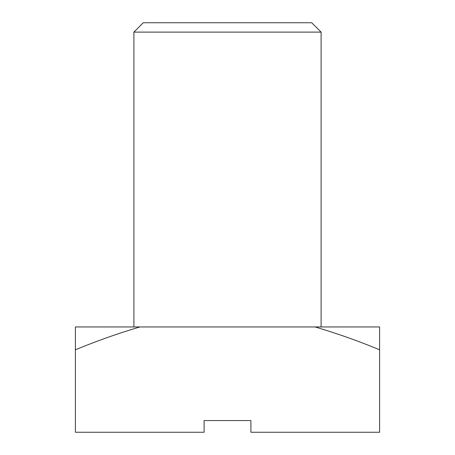 <?xml version="1.0" encoding="UTF-8"?>
<svg xmlns="http://www.w3.org/2000/svg" width="455" height="455" viewBox="0 0 455 455"><rect width="100%" height="100%" fill="white"/><g stroke="black" fill="none" stroke-linecap="round" stroke-linejoin="round"><path stroke-width="0.68" d="M133.901 32.112L143.262 22.75L311.738 22.75L321.099 32.112L133.901 32.112L133.901 326.952M321.099 32.112L321.099 326.952M379.601 349.815C358.426 341.017 336.91 333.396 315.053 326.952L379.601 326.952L379.601 432.25L250.898 432.25L250.898 420.551L204.102 420.551L204.102 432.25L75.399 432.25L75.399 326.952L139.947 326.952C117.947 333.458 96.432 341.079 75.399 349.815M315.053 326.952L139.947 326.952"/></g></svg>
